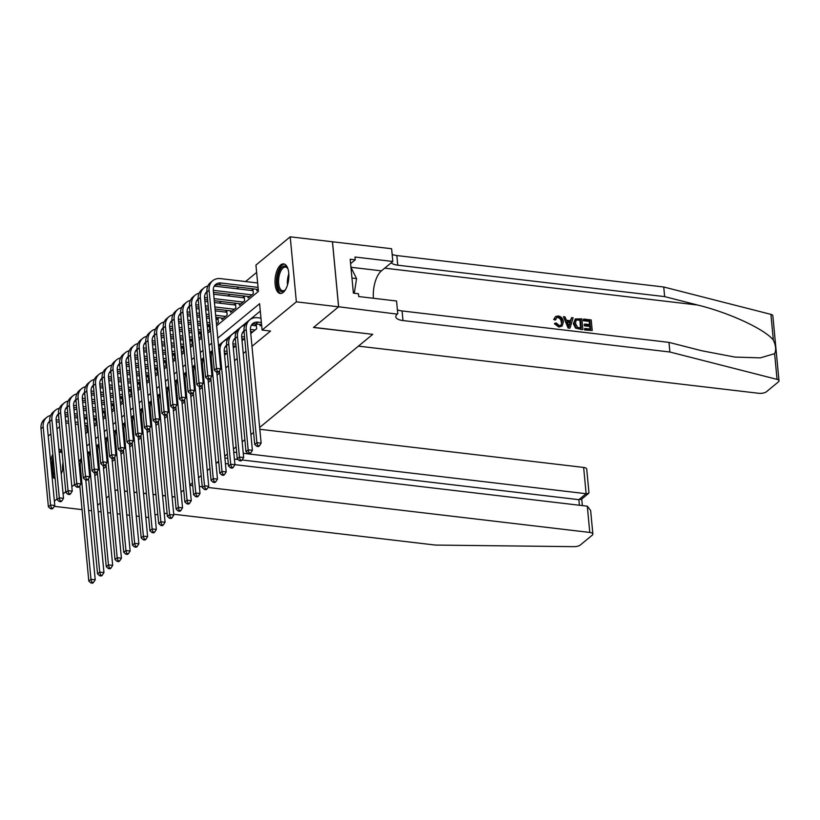 <?xml version="1.0" encoding="UTF-8"?>
<svg xmlns="http://www.w3.org/2000/svg" width="820" height="820" viewBox="0 0 820 820"><rect width="100%" height="100%" fill="white"/><g stroke="black" fill="none" stroke-linecap="round" stroke-linejoin="round"><path stroke-width="1.23" d="M283.228 292.381A14.893 6.755 96.7 0 1 280.194 293.468A14.893 6.755 96.7 0 1 275.007 281.147A14.893 6.755 96.7 0 1 280.645 264.973A14.893 6.755 96.7 0 1 283.679 263.896A14.893 6.755 96.7 0 1 288.865 276.217A14.893 6.755 96.7 0 1 283.228 292.381M55.124 478.603A14.893 6.755 96.7 0 1 51.988 475.856M50.614 461.352A14.893 6.755 96.7 0 1 52.818 454.198M48.226 436.096L50.901 433.893M56.959 428.911L59.634 426.707M256.639 272.435L245.549 281.567M238.753 287.164L236.816 288.753M230.02 294.349L228.083 295.948M221.287 301.545L219.35 303.133M216.634 325.827L258.433 291.407L255.942 265.055L290.218 236.826L296.358 301.842L262.092 330.06L259.591 303.707L217.792 338.127M338.639 306.772L313.619 327.375L372.741 334.345L358.422 346.132L758.756 393.292A5.73 2.183 174.6 0 0 766.444 391.734L778.364 381.925A5.73 2.183 174.6 0 0 779 380.787A5.73 2.183 174.6 0 0 777.053 379.373L669.878 352.005L402.989 320.558A13.366 5.094 -5.4 0 1 395.804 316.786A13.366 5.094 -5.4 0 1 397.28 314.132L338.639 306.772L332.489 241.767L290.218 236.826M260.022 324.412L260.155 325.868L261.58 324.699M251.289 331.608L251.432 333.063L256.67 328.748L256.25 324.351L254.723 325.612M242.556 338.793L242.699 340.249L244.719 338.588M233.823 345.989L233.966 347.444L235.986 345.773M225.09 353.174L225.233 354.63L227.253 352.969M94.208 424.647L96.165 423.038L95.745 418.651L94.218 419.912M102.941 417.462L104.898 415.853L104.478 411.455L102.951 412.716M111.674 410.266L113.631 408.657L113.211 404.27L111.684 405.521M120.407 403.081L122.354 401.472L121.944 397.075L120.417 398.335M129.14 395.886L131.087 394.276L130.677 389.889L129.15 391.14M137.862 388.7L139.82 387.091L139.41 382.694L137.883 383.955M146.595 381.505L148.553 379.896L148.143 375.498L146.616 376.759M155.328 374.32L157.286 372.7L156.876 368.313L155.349 369.574M164.061 367.124L166.019 365.515L165.609 361.118L164.082 362.378M172.794 359.939L174.752 358.319L174.342 353.933L172.815 355.193M181.527 352.743L183.485 351.134L183.075 346.737L181.538 347.998M190.26 345.548L192.218 343.939L191.808 339.552L190.271 340.812M198.993 338.363L200.951 336.753L200.531 332.356L199.004 333.617M207.726 331.167L209.684 329.558L209.264 325.171L207.737 326.421M216.459 323.982L218.417 322.373L217.997 317.976L216.47 319.236M221.769 318.037L221.912 319.492L227.15 315.177L226.73 310.79L225.203 312.041M230.502 310.852L230.645 312.307L235.883 307.992L235.463 303.595L233.936 304.856M239.235 303.656L239.378 305.112L244.616 300.796L244.196 296.409L242.669 297.66M247.968 296.461L248.101 297.916L253.349 293.601L252.929 289.214L251.402 290.475M85.721 417.083L85.895 418.928M86.5 425.395L87.166 432.437M256.701 289.276L256.834 290.731L258.259 289.562M94.792 475.764L97.467 473.57M103.525 468.579L106.2 466.375M112.258 461.383L114.933 459.179M120.991 454.198L123.666 451.994M129.724 447.002L132.399 444.799M138.457 439.817L141.132 437.613M147.19 432.622L149.865 430.418M155.923 425.436L158.598 423.233M164.656 418.241L167.331 416.037M173.389 411.056L176.064 408.852M182.122 403.86L184.797 401.656M190.855 396.665L193.53 394.471M199.588 389.479L202.263 387.276M208.321 382.284L210.996 380.09M217.054 375.099L219.729 372.895M225.787 367.903L228.462 365.699M234.52 360.718L237.195 358.514M243.243 353.522L245.918 351.319M251.976 346.337L270.538 331.054L262.092 330.06M260.288 311.087L218.489 345.507M212.431 350.488L209.766 352.692M203.708 357.684L201.033 359.888M194.975 364.869L192.3 367.073M186.242 372.065L183.567 374.268M177.51 379.25L174.834 381.454M168.776 386.445L166.101 388.649M160.043 393.641L157.368 395.834M151.31 400.826L148.635 403.03M142.577 408.022L139.902 410.226M133.845 415.207L131.169 417.411M125.111 422.402L122.436 424.606M116.379 429.588L113.703 431.791M107.645 436.783L104.97 438.987M98.912 443.968L96.237 446.172M90.179 451.164L89.062 452.455M332.448 241.808L338.588 306.813L313.486 327.487L372.598 334.324M372.608 334.447L259.653 427.466M253.595 432.458L250.92 434.661M244.862 439.643L242.187 441.847M236.129 446.838L233.454 449.042M227.396 454.024L224.721 456.227M218.663 461.219L215.988 463.423M209.93 468.415L207.255 470.608M201.197 475.6L198.522 477.804M192.464 482.795L189.789 484.999M183.731 489.981L181.056 492.184L183.731 489.981M90.979 510.665L88.652 510.388M82.051 509.62L54.263 506.34M338.588 306.813L296.358 301.842M74.507 484.528L71.832 486.721M65.774 491.713L63.099 493.917M57.041 498.908L54.376 501.112M117.865 490.206L116.132 490.001L115.046 490.893L115.999 490.104L117.875 490.329M108.988 495.874L106.313 498.078L108.988 495.874M100.255 503.07L97.58 505.274L100.255 503.07M124.466 490.985L127.387 491.323M133.988 492.102L136.909 492.441M143.51 493.22L146.421 493.568M153.022 494.347L155.943 494.685M162.544 495.464L165.455 495.813M172.056 496.582L174.978 496.93M58.866 449.063A14.893 6.755 96.7 0 1 61.982 451.492M63.437 466.928A14.893 6.755 96.7 0 1 61.203 473.765M80.749 450.979L81.293 458.616M211.734 343.119L209.059 345.322M203.011 350.304L200.336 352.508M194.278 357.499L191.603 359.703M185.546 364.685L182.87 366.888M176.812 371.88L174.137 374.084M168.079 379.065L165.404 381.269M159.346 386.261L156.671 388.465M150.613 393.446L147.938 395.65M141.88 400.642L139.205 402.845M133.148 407.837L130.472 410.031M124.414 415.022L121.739 417.226M115.681 422.218L113.006 424.422M106.948 429.403L104.273 431.607M98.215 436.599L95.54 438.803M89.482 443.784L86.807 445.988M78.054 424.401L79.591 438.679M85.649 433.688L88.324 431.484M94.382 426.502L97.057 424.299M103.115 419.307L105.79 417.103M111.848 412.122L114.523 409.918M120.581 404.926L123.256 402.722M129.314 397.741L131.989 395.537M138.047 390.545L140.712 388.342M146.77 383.36L149.445 381.156M155.503 376.165L158.178 373.961M164.236 368.969L166.911 366.776M172.969 361.784L175.644 359.58M181.702 354.588L184.377 352.385M190.435 347.403L193.11 345.199M199.168 340.208L201.843 338.004M207.901 333.022L210.576 330.819M77.275 416.088L77.449 417.933M89.031 452.117L87.371 451.922M85.782 479.987L95.212 579.781L93.511 582.446L91.819 582.251L90.948 582.969L92.639 583.174L93.511 582.446M90.948 582.969L88.806 581.072L79.806 485.799M88.806 581.072L90.989 579.279L80.288 466.047A14.319 11.531 -129.5 0 1 81.539 459.313M78.915 462.039A14.319 11.531 -129.5 0 1 81.457 458.462M91.819 582.251L90.989 579.279L95.212 579.781M57.093 415.535L58.599 415.709M65.2 416.488L68.111 416.827M74.712 417.606L77.633 417.954M84.234 418.733L87.145 419.071M93.746 419.85L95.889 420.106M87.76 425.549L84.849 425.201M78.238 424.422L75.327 424.083M68.726 423.304L65.805 422.956M59.204 422.177L56.293 421.839M87.566 423.468L84.644 423.12M78.043 422.341L75.132 422.003M68.531 421.224L65.61 420.885M59.009 420.106L56.108 419.758M49.743 421.695A9.543 7.687 50.5 0 0 48.8 422.074M49.702 421.121A9.543 7.687 50.5 0 0 47.406 427.425L54.786 505.52L53.085 508.195L51.393 507.99L50.522 508.718L52.213 508.912L53.085 508.195M50.522 508.718L48.38 506.821L41 428.727A14.319 11.531 -129.5 0 1 44.567 419.163L46.75 417.37A14.319 11.531 -129.5 0 1 50.666 415.443M48.38 506.821L50.563 505.017L43.183 426.923A14.319 11.531 -129.5 0 1 46.75 417.37M51.393 507.99L50.563 505.017L54.786 505.52M54.848 475.6A12.884 5.853 96.7 0 1 53.331 459.559M53.792 464.509A11.931 5.412 -83.3 0 0 54.52 472.135M59.696 449.298A14.791 6.714 -83.3 0 0 58.896 449.421M53.095 457.14A14.791 6.714 -83.3 0 0 55.073 478.019M59.071 451.246A12.884 5.853 96.7 0 1 62.074 452.476M62.105 452.896A11.931 5.412 -83.3 0 0 60.67 452.261A11.931 5.412 -83.3 0 0 59.194 452.517M285.596 289.45A12.884 5.853 96.7 0 1 284.95 290.198A12.884 5.853 96.7 0 1 278.011 287.061A12.884 5.853 96.7 0 1 279.374 271A12.884 5.853 96.7 0 1 287.543 268.181A12.884 5.853 96.7 0 1 287.994 269.062M287.81 268.652A11.931 5.412 -83.3 0 0 285.534 267.094A11.931 5.412 -83.3 0 0 280.502 271.676A11.931 5.412 -83.3 0 0 278.718 283.884A11.931 5.412 -83.3 0 0 282.736 290.792A11.931 5.412 -83.3 0 0 285.319 289.798M284.55 264.132A14.791 6.714 -83.3 0 0 278.79 269.831A14.791 6.714 -83.3 0 0 276.524 284.499A14.791 6.714 -83.3 0 0 281.096 293.447M354.291 293.242L356.567 278.595L350.939 267.34M351.954 278.052L356.567 278.595M189.82 485.327L192.741 485.665M199.342 486.444L202.253 486.783M207.993 487.459L589.785 532.436L587.304 506.176L234.93 464.663M217.044 462.552L218.807 462.767M225.408 463.546L228.329 463.884M587.304 506.176L590.636 510.47L592.87 534.056A5.73 2.183 174.6 0 1 592.235 535.193L580.314 545.013A5.73 2.183 174.6 0 1 573.918 546.653L435.42 545.074L173.727 514.253M148.686 517.502L145.765 517.164M139.164 516.385L136.253 516.036M129.652 515.267L126.731 514.919M120.13 514.14L117.219 513.802M110.608 513.023L107.697 512.674M101.096 511.895L98.174 511.557M91.573 510.778L90.979 510.706M124.486 491.108L127.397 491.446M133.998 492.226L136.919 492.574M143.52 493.343L146.431 493.691M153.032 494.47L155.954 494.808M162.555 495.587L165.466 495.936M172.077 496.715L174.988 497.053M233.751 452.189L236.662 452.527M243.263 453.306L586.126 493.702L583.645 467.431A5.73 2.183 -5.4 0 1 586.72 469.05L588.955 492.635L588.657 493.353L586.126 493.702L578.879 499.667L242.095 459.989M259.817 429.28L583.645 467.431M592.87 534.056A5.73 2.183 174.6 0 0 589.785 532.436M167.136 513.515A13.366 5.094 174.6 0 0 164.246 513.463M157.788 514.253A13.366 5.094 174.6 0 0 154.98 515.032M224.885 457.97L227.796 458.308M234.397 459.087L238.025 459.518M588.657 493.353L581.4 499.318L578.879 499.667L579.402 505.243M583.809 319.082L591.22 319.954L592.214 330.501L585.07 329.66L584.947 328.441L590.666 329.117L590.359 325.868L585.029 325.243L584.916 324.023L590.246 324.659L589.898 321.01L583.922 320.302L583.42 319.41A24.866 11.285 -83.3 0 0 583.409 320.733L589.385 321.43A24.866 11.285 -83.3 0 0 589.498 324.566M584.916 324.023L584.219 324.597A24.866 11.285 -83.3 0 0 584.342 325.806L589.672 326.442A24.866 11.285 -83.3 0 0 590.051 329.045M584.947 328.441L584.434 328.871A24.866 11.285 -83.3 0 0 584.67 329.978L592.214 330.501M575.25 318.97L573.344 323.777L575.548 328.103L582.466 329.722L576.04 327.692L574.051 323.203L575.25 318.97L581.862 318.857L582.856 329.394M554.371 318.949L555.57 316.561L553.715 319.492L555.16 320.026L555.837 319.472L554.371 318.949L553.715 319.492M557.918 317.576C560.091 318.273 561.208 319.872 561.269 322.383L561.966 321.809C561.854 319.349 560.675 317.801 558.43 317.166L557.918 317.576M559.23 326.749L555.027 323.223L554.392 323.746L558.851 327.057L562.161 326.011L558.851 327.057M669.878 352.005L668.976 342.381L701.838 350.776L734.904 357.079L760.324 357.858L774.623 353.666C776.314 350.017 775.884 345.486 773.342 340.074C764.681 329.117 728.877 312.563 697.512 305.009L664.651 296.614L397.751 265.178A13.366 5.094 -5.4 0 1 391.232 262.769M563.453 316.684L568.076 328.02L569.695 328.215L568.475 327.703L563.453 316.684L564.97 316.868L566.425 320.241L570.751 320.753L571.591 317.647L573.108 317.822L570.084 327.887M571.591 317.647L570.095 321.296M664.651 296.614L663.739 287L396.849 255.553A13.366 5.094 -5.4 0 1 392.144 254.374M397.382 309.765A13.366 5.094 -5.4 0 0 402.077 310.944L668.976 342.381M773.342 340.074L770.913 314.367L663.739 287M397.761 313.742L396.552 301.002L358.719 296.543L358.453 293.734L353.379 293.14L350.181 259.233L355.244 259.827L354.978 257.019L392.821 261.467L391.611 248.737L332.489 241.767M373.428 298.275A21.474 9.748 96.7 0 1 381.423 270.856L392.821 261.467M770.913 314.367A5.73 2.183 -5.4 0 1 772.85 315.782L779 380.787M350.591 263.651L355.244 259.827M558.43 317.166L556.678 317.596L555.837 319.472M555.027 323.223L556.431 323.07L559.178 325.54L561.085 325.089L561.966 321.809M555.57 316.561L558.174 315.936C561.321 316.582 563.053 318.59 563.391 321.973L562.161 326.011M569.674 324.71L570.433 321.922L566.968 321.512L569.162 326.575L569.736 322.486L570.433 321.922M567.266 322.198L569.736 322.486M580.55 319.902L576.132 320.118L575.476 323.398L577.557 327.354L581.308 328.01L580.55 319.902L580.027 320.333A24.866 11.285 -83.3 0 0 580.693 327.938M574.051 323.203L573.344 323.777M578.459 319.656L577.936 320.087L580.027 320.333M583.922 320.302L583.409 320.733M589.898 321.01L589.385 321.43M585.029 325.243L584.342 325.806M590.359 325.868L589.672 326.442M94.515 472.802L103.945 572.585L102.244 575.261L100.552 575.066L99.681 575.784L101.373 575.978L102.244 575.261M99.681 575.784L97.539 573.887L88.539 478.613M97.539 573.887L99.722 572.093L89.021 458.851A14.319 11.531 -129.5 0 1 90.272 452.117M87.648 454.844A14.319 11.531 -129.5 0 1 90.19 451.277M100.552 575.066L99.722 572.093L103.945 572.585M103.248 465.606L112.678 565.39L110.977 568.065L109.285 567.87L108.414 568.588L110.105 568.793L110.977 568.065M108.414 568.588L106.272 566.692L97.272 471.418M106.272 566.692L108.455 564.898L97.754 451.666A14.319 11.531 -129.5 0 1 99.005 444.932M96.381 447.658A14.319 11.531 -129.5 0 1 98.923 444.081M109.285 567.87L108.455 564.898L112.678 565.39M111.981 458.421L121.411 558.205L119.71 560.88L118.018 560.675L117.147 561.403L118.838 561.597L119.71 560.88M117.147 561.403L115.005 559.506L106.005 464.222M115.005 559.506L117.188 557.702L106.487 444.471A14.319 11.531 -129.5 0 1 107.738 437.736M105.114 440.463A14.319 11.531 -129.5 0 1 107.656 436.896M118.018 560.675L117.188 557.702L121.411 558.205M120.714 451.226L130.144 551.009L128.443 553.684L126.751 553.49L125.88 554.207L127.561 554.402L128.443 553.684M125.88 554.207L123.738 552.311L114.728 457.037M123.738 552.311L125.921 550.517L115.22 437.285A14.319 11.531 -129.5 0 1 116.471 430.551M113.847 433.278A14.319 11.531 -129.5 0 1 116.389 429.7M126.751 553.49L125.921 550.517L130.144 551.009M65.825 408.339L67.322 408.524M73.933 409.293L76.844 409.641M83.445 410.42L86.367 410.758M92.968 411.537L95.879 411.886M102.48 412.665L104.611 412.911M96.493 418.354L93.572 418.005M86.971 417.236L84.06 416.888M77.459 416.109L74.538 415.771M67.937 414.992L65.026 414.643M96.299 416.273L93.377 415.935M86.776 415.156L83.865 414.807M77.264 414.028L74.343 413.69M67.742 412.911L64.841 412.573M58.476 414.5A9.543 7.687 50.5 0 0 57.533 414.879M58.435 413.936A9.543 7.687 50.5 0 0 56.139 420.229L63.519 498.324L61.818 500.999L60.126 500.805L59.255 501.522L60.946 501.717L61.818 500.999M59.255 501.522L57.113 499.626L49.733 421.531A14.319 11.531 -129.5 0 1 53.3 411.978L55.483 410.174A14.319 11.531 -129.5 0 1 59.399 408.257M57.113 499.626L59.296 497.832L51.916 419.737A14.319 11.531 -129.5 0 1 55.483 410.174M60.126 500.805L59.296 497.832L63.519 498.324M74.558 401.154L76.055 401.328M82.666 402.107L85.577 402.446M92.178 403.225L95.099 403.573M101.7 404.352L104.611 404.69M111.212 405.469L113.344 405.726M105.226 411.158L102.305 410.82M95.704 410.041L92.793 409.703M86.192 408.924L83.271 408.575M76.67 407.796L73.759 407.458M105.032 409.088L102.111 408.739M95.51 407.96L92.599 407.622M85.998 406.843L83.076 406.494M76.475 405.726L73.575 405.377M67.209 407.314A9.543 7.687 50.5 0 0 66.266 407.694M67.168 406.74A9.543 7.687 50.5 0 0 64.872 413.044L72.252 491.139L70.551 493.814L68.859 493.609L67.988 494.327L69.669 494.532L70.551 493.814M67.988 494.327L65.846 492.441L58.466 414.346A14.319 11.531 -129.5 0 1 62.033 404.783L64.216 402.989A14.319 11.531 -129.5 0 1 68.132 401.062M65.846 492.441L68.029 490.637L60.649 412.542A14.319 11.531 -129.5 0 1 64.216 402.989M68.859 493.609L68.029 490.637L72.252 491.139M83.291 393.959L84.788 394.133M91.399 394.912L94.31 395.26M100.911 396.039L103.832 396.378M110.433 397.157L113.344 397.505M119.945 398.284L122.077 398.53M113.959 403.973L111.038 403.624M104.437 402.856L101.526 402.507M94.925 401.728L92.004 401.39M85.403 400.611L82.492 400.262M113.765 401.892L110.843 401.554M104.242 400.775L101.331 400.426M94.72 399.647L91.809 399.309M85.208 398.53L82.307 398.192M75.942 400.119A9.543 7.687 50.5 0 0 74.999 400.498M75.901 399.545A9.543 7.687 50.5 0 0 73.605 405.849L80.985 483.943L79.284 486.619L77.593 486.424L76.721 487.141L78.402 487.336L79.284 486.619M76.721 487.141L74.579 485.245L67.199 407.15A14.319 11.531 -129.5 0 1 70.766 397.587L72.949 395.793A14.319 11.531 -129.5 0 1 76.865 393.877M74.579 485.245L76.762 483.452L69.382 405.357A14.319 11.531 -129.5 0 1 72.949 395.793M77.593 486.424L76.762 483.452L80.985 483.943M92.024 386.773L93.521 386.948M100.122 387.727L103.043 388.065M109.644 388.844L112.565 389.192M119.166 389.971L122.077 390.31M128.678 391.089L130.81 391.335M122.692 396.777L119.771 396.439M113.17 395.66L110.259 395.312M103.658 394.543L100.737 394.194M94.136 393.415L91.225 393.077M122.498 394.707L119.576 394.358M112.975 393.579L110.064 393.241M103.453 392.462L100.542 392.114M93.941 391.335L91.04 390.996M84.675 392.934A9.543 7.687 50.5 0 0 83.722 393.313M84.634 392.36A9.543 7.687 50.5 0 0 82.338 398.663L89.718 476.758L88.017 479.433L86.325 479.228L85.454 479.946L87.135 480.151L88.017 479.433M85.454 479.946L83.312 478.06L75.932 399.955A14.319 11.531 -129.5 0 1 79.499 390.402L81.682 388.598A14.319 11.531 -129.5 0 1 85.598 386.681M83.312 478.06L85.495 476.256L78.115 398.161A14.319 11.531 -129.5 0 1 81.682 388.598M86.325 479.228L85.495 476.256L89.718 476.758M129.447 444.03L138.877 543.824L137.176 546.499L135.484 546.294L134.613 547.012L136.294 547.217L137.176 546.499M134.613 547.012L132.471 545.126L123.461 449.842M132.471 545.126L134.654 543.322L123.953 430.09A14.319 11.531 -129.5 0 1 125.204 423.356M122.58 426.082A14.319 11.531 -129.5 0 1 125.122 422.515M135.484 546.294L134.654 543.322L138.877 543.824M100.757 379.578L102.254 379.752M108.855 380.531L111.776 380.88M118.377 381.659L121.288 381.997M127.899 382.776L130.81 383.124M137.411 383.893L139.543 384.149M131.425 389.592L128.504 389.244M121.903 388.465L118.992 388.126M112.391 387.347L109.47 387.009M102.869 386.23L99.948 385.882M131.231 387.511L128.309 387.173M121.708 386.394L118.797 386.046M112.186 385.267L109.275 384.928M102.674 384.149L99.763 383.811M93.408 385.738A9.543 7.687 50.5 0 0 92.455 386.117M93.357 385.164A9.543 7.687 50.5 0 0 91.071 391.468L98.451 469.563L96.75 472.238L95.058 472.043L94.187 472.761L95.868 472.955L96.75 472.238M94.187 472.761L92.045 470.864L84.665 392.77A14.319 11.531 -129.5 0 1 88.232 383.207L90.415 381.413A14.319 11.531 -129.5 0 1 94.331 379.486M92.045 470.864L94.228 469.071L86.848 390.976A14.319 11.531 -129.5 0 1 90.415 381.413M95.058 472.043L94.228 469.071L98.451 469.563M138.18 436.845L147.61 536.628L145.909 539.304L144.217 539.109L143.346 539.826L145.027 540.021L145.909 539.304M143.346 539.826L141.204 537.93L132.194 442.656M141.204 537.93L143.387 536.136L132.686 422.894A14.319 11.531 -129.5 0 1 133.937 416.17M131.313 418.897A14.319 11.531 -129.5 0 1 133.855 415.32M144.217 539.109L143.387 536.136L147.61 536.628M109.49 372.393L110.987 372.567M117.588 373.346L120.509 373.684M127.11 374.463L130.021 374.812M136.632 375.591L139.543 375.929M146.144 376.708L148.276 376.954M140.159 382.397L137.237 382.058M130.636 381.279L127.725 380.931M121.114 380.152L118.203 379.814M111.602 379.035L108.681 378.696M139.964 380.326L137.042 379.978M130.441 379.199L127.52 378.86M120.919 378.082L118.008 377.733M111.407 376.954L108.496 376.616M102.141 378.553A9.543 7.687 50.5 0 0 101.188 378.932M102.09 377.979A9.543 7.687 50.5 0 0 99.804 384.283L107.184 462.377L105.472 465.053L103.791 464.848L102.91 465.565L104.601 465.77L105.472 465.053M102.91 465.565L100.778 463.679L93.398 385.574A14.319 11.531 -129.5 0 1 96.965 376.021L99.148 374.217A14.319 11.531 -129.5 0 1 103.064 372.3M100.778 463.679L102.961 461.875L95.581 383.78A14.319 11.531 -129.5 0 1 99.148 374.217M103.791 464.848L102.961 461.875L107.184 462.377M146.913 429.649L156.343 529.443L154.642 532.118L152.95 531.913L152.079 532.631L153.76 532.836L154.642 532.118M152.079 532.631L149.937 530.745L140.927 435.461M149.937 530.745L152.12 528.941L141.419 415.709A14.319 11.531 -129.5 0 1 142.67 408.975M140.046 411.702A14.319 11.531 -129.5 0 1 142.588 408.124M152.95 531.913L152.12 528.941L156.343 529.443M118.223 365.197L119.72 365.371M126.321 366.151L129.242 366.499M135.843 367.278L138.754 367.616M145.355 368.395L148.276 368.733M154.877 369.512L157.01 369.769M148.891 375.211L145.97 374.863M139.369 374.084L136.458 373.746M129.847 372.967L126.936 372.618M120.335 371.849L117.414 371.501M148.686 373.131L145.775 372.782M139.174 372.013L136.253 371.665M129.652 370.886L126.741 370.548M120.14 369.769L117.229 369.42M110.874 371.357A9.543 7.687 50.5 0 0 109.921 371.737M110.823 370.784A9.543 7.687 50.5 0 0 108.537 377.087L115.917 455.182L114.205 457.857L112.524 457.662L111.643 458.38L113.334 458.575L114.205 457.857M111.643 458.38L109.511 456.484L102.131 378.389A14.319 11.531 -129.5 0 1 105.698 368.826L107.881 367.032A14.319 11.531 -129.5 0 1 111.797 365.105M109.511 456.484L111.694 454.69L104.314 376.585A14.319 11.531 -129.5 0 1 107.881 367.032M112.524 457.662L111.694 454.69L115.917 455.182M155.646 422.464L165.076 522.248L163.364 524.923L161.684 524.728L160.802 525.446L162.493 525.64L163.364 524.923M160.802 525.446L158.67 523.549L149.66 428.276M158.67 523.549L160.853 521.756L150.152 408.514A14.319 11.531 -129.5 0 1 151.403 401.79M148.779 404.506A14.319 11.531 -129.5 0 1 151.321 400.939M161.684 524.728L160.853 521.756L165.076 522.248M126.956 358.002L128.453 358.186M135.054 358.965L137.975 359.303M144.576 360.082L147.487 360.431M154.088 361.2L157.01 361.548M163.611 362.327L165.742 362.573M157.624 368.016L154.703 367.678M148.102 366.899L145.191 366.55M138.58 365.771L135.669 365.433M129.068 364.654L126.147 364.305M157.419 365.935L154.508 365.597M147.907 364.818L144.986 364.48M138.385 363.701L135.474 363.352M128.873 362.573L125.962 362.235M119.607 364.162A9.543 7.687 50.5 0 0 118.654 364.551M119.556 363.598A9.543 7.687 50.5 0 0 117.27 369.892L124.65 447.997L122.938 450.662L121.257 450.467L120.376 451.184L122.067 451.389L122.938 450.662M120.376 451.184L118.244 449.288L110.864 371.193A14.319 11.531 -129.5 0 1 114.431 361.64L116.614 359.836A14.319 11.531 -129.5 0 1 120.519 357.92M118.244 449.288L120.427 447.494L113.047 369.4A14.319 11.531 -129.5 0 1 116.614 359.836M121.257 450.467L120.427 447.494L124.65 447.997M164.379 415.268L173.809 515.062L172.097 517.738L170.416 517.533L169.535 518.25L171.226 518.455L172.097 517.738M169.535 518.25L167.403 516.364L158.393 421.08M167.403 516.364L169.586 514.56L158.885 401.328A14.319 11.531 -129.5 0 1 160.136 394.594M157.512 397.321A14.319 11.531 -129.5 0 1 160.054 393.743M170.416 517.533L169.586 514.56L173.809 515.062M135.679 350.816L137.186 350.991M143.787 351.77L146.708 352.118M153.309 352.887L156.22 353.236M162.821 354.014L165.742 354.353M172.343 355.132L174.475 355.388M166.357 360.831L163.436 360.482M156.835 359.703L153.914 359.365M147.313 358.586L144.402 358.237M137.801 357.458L134.88 357.12M166.152 358.75L163.241 358.401M156.64 357.633L153.719 357.284M147.118 356.505L144.207 356.167M137.606 355.388L134.695 355.039M128.34 356.977A9.543 7.687 50.5 0 0 127.387 357.356M128.289 356.403A9.543 7.687 50.5 0 0 125.993 362.707L133.383 440.801L131.672 443.476L129.98 443.282L129.109 443.999L130.8 444.194L131.672 443.476M129.109 443.999L126.977 442.103L119.597 364.008A14.319 11.531 -129.5 0 1 123.164 354.445L125.347 352.651A14.319 11.531 -129.5 0 1 129.252 350.724M126.977 442.103L129.16 440.299L121.77 362.204A14.319 11.531 -129.5 0 1 125.347 352.651M129.98 443.282L129.16 440.299L133.383 440.801M173.112 408.083L182.542 507.867L180.83 510.542L179.149 510.347L178.268 511.065L179.959 511.26L180.83 510.542M178.268 511.065L176.136 509.169L167.126 413.895M176.136 509.169L178.319 507.375L167.618 394.133A14.319 11.531 -129.5 0 1 168.869 387.409M166.234 390.125A14.319 11.531 -129.5 0 1 168.787 386.558M179.149 510.347L178.319 507.375L182.542 507.867M144.412 343.621L145.919 343.805M152.52 344.584L155.441 344.923M162.042 345.702L164.953 346.04M171.554 346.819L174.475 347.167M181.076 347.946L183.208 348.192M175.08 353.635L172.169 353.297M165.568 352.518L162.647 352.169M156.046 351.39L153.135 351.052M146.534 350.273L143.613 349.925M174.885 351.554L171.974 351.216M165.373 350.437L162.452 350.089M155.851 349.32L152.94 348.971M146.329 348.192L143.428 347.854M137.073 349.781A9.543 7.687 50.5 0 0 136.12 350.171M137.022 349.217A9.543 7.687 50.5 0 0 134.726 355.511L142.116 433.606L140.404 436.281L138.713 436.086L137.842 436.804L139.533 437.009L140.404 436.281M137.842 436.804L135.71 434.907L128.32 356.813A14.319 11.531 -129.5 0 1 131.897 347.26L134.08 345.456A14.319 11.531 -129.5 0 1 137.986 343.539M135.71 434.907L137.893 433.114L130.503 355.019A14.319 11.531 -129.5 0 1 134.08 345.456M138.713 436.086L137.893 433.114L142.116 433.606M181.835 400.888L191.275 500.682L189.563 503.347L187.882 503.152L187.001 503.869L188.692 504.074L189.563 503.347M187.001 503.869L184.869 501.973L175.859 406.699M184.869 501.973L187.052 500.179L176.341 386.948A14.319 11.531 -129.5 0 1 177.602 380.213M174.967 382.94A14.319 11.531 -129.5 0 1 177.52 379.363M187.882 503.152L187.052 500.179L191.275 500.682M153.145 336.436L154.652 336.61M161.253 337.389L164.174 337.737M170.775 338.506L173.686 338.855M180.287 339.634L183.208 339.972M189.809 340.751L191.941 341.007M183.813 346.45L180.902 346.101M174.301 345.322L171.38 344.984M164.779 344.205L161.868 343.857M155.267 343.078L152.346 342.739M183.618 344.369L180.707 344.021M174.107 343.242L171.185 342.904M164.584 342.124L161.673 341.786M155.062 341.007L152.161 340.659M145.806 342.596A9.543 7.687 50.5 0 0 144.853 342.975M145.755 342.022A9.543 7.687 50.5 0 0 143.459 348.326L150.849 426.42L149.137 429.096L147.446 428.891L146.575 429.618L148.266 429.813L149.137 429.096M146.575 429.618L144.443 427.722L137.053 349.627A14.319 11.531 -129.5 0 1 140.63 340.064L142.813 338.27A14.319 11.531 -129.5 0 1 146.718 336.343M144.443 427.722L146.626 425.918L139.236 347.823A14.319 11.531 -129.5 0 1 142.813 338.27M147.446 428.891L146.626 425.918L150.849 426.42M190.568 393.702L200.008 493.486L198.296 496.161L196.605 495.967L195.734 496.684L197.425 496.879L198.296 496.161M195.734 496.684L193.602 494.788L184.592 399.514M193.602 494.788L195.785 492.994L185.074 379.752A14.319 11.531 -129.5 0 1 186.324 373.018M183.7 375.744A14.319 11.531 -129.5 0 1 186.253 372.178M196.605 495.967L195.785 492.994L200.008 493.486M161.878 329.24L163.385 329.425M169.986 330.193L172.897 330.542M179.508 331.321L182.419 331.659M189.02 332.438L191.941 332.787M198.542 333.566L200.674 333.812M192.546 339.255L189.635 338.906M183.034 338.137L180.113 337.789M173.512 337.01L170.601 336.671M164 335.892L161.079 335.544M192.351 337.174L189.44 336.835M182.839 336.056L179.918 335.708M173.317 334.929L170.406 334.591M163.795 333.812L160.894 333.473M154.539 335.401A9.543 7.687 50.5 0 0 153.586 335.78M154.488 334.837A9.543 7.687 50.5 0 0 152.192 341.13L159.582 419.225L157.87 421.9L156.179 421.705L155.308 422.423L156.999 422.618L157.87 421.9M155.308 422.423L153.176 420.527L145.786 342.432A14.319 11.531 -129.5 0 1 149.363 332.879L151.536 331.075A14.319 11.531 -129.5 0 1 155.451 329.158M153.176 420.527L155.359 418.733L147.969 340.638A14.319 11.531 -129.5 0 1 151.536 331.075M156.179 421.705L155.359 418.733L159.582 419.225M199.301 386.507L208.741 486.301L207.029 488.966L205.338 488.771L204.467 489.489L206.158 489.694L207.029 488.966M204.467 489.489L202.335 487.592L193.325 392.319M202.335 487.592L204.518 485.799L193.807 372.567A14.319 11.531 -129.5 0 1 195.058 365.833M192.433 368.559A14.319 11.531 -129.5 0 1 194.986 364.982M205.338 488.771L204.518 485.799L208.741 486.301M170.611 322.055L172.118 322.229M178.719 323.008L181.63 323.346M188.241 324.125L191.152 324.474M197.753 325.253L200.674 325.591M207.275 326.37L209.407 326.627M201.279 332.059L198.368 331.721M191.767 330.942L188.846 330.603M182.245 329.824L179.334 329.476M172.723 328.697L169.812 328.359M201.084 329.988L198.173 329.64M191.572 328.861L188.651 328.523M182.05 327.744L179.129 327.395M172.528 326.627L169.627 326.278M163.272 328.215A9.543 7.687 50.5 0 0 162.319 328.594M163.221 327.641A9.543 7.687 50.5 0 0 160.925 333.945L168.315 412.04L166.603 414.715L164.912 414.51L164.041 415.227L165.732 415.432L166.603 414.715M164.041 415.227L161.909 413.341L154.519 335.247A14.319 11.531 -129.5 0 1 158.086 325.683L160.269 323.89A14.319 11.531 -129.5 0 1 164.184 321.963M161.909 413.341L164.092 411.537L156.702 333.443A14.319 11.531 -129.5 0 1 160.269 323.89M164.912 414.51L164.092 411.537L168.315 412.04M208.034 379.322L217.474 479.105L215.762 481.781L214.071 481.576L213.2 482.303L214.891 482.498L215.762 481.781M213.2 482.303L211.068 480.407L202.058 385.133M211.068 480.407L213.251 478.603L202.54 365.371A14.319 11.531 -129.5 0 1 203.79 358.637M201.166 361.364A14.319 11.531 -129.5 0 1 203.719 357.797M214.071 481.576L213.251 478.603L217.474 479.105M179.344 314.859L180.851 315.034M187.452 315.813L190.363 316.161M196.974 316.94L199.885 317.279M206.486 318.058L209.407 318.406M216.008 319.185L218.14 319.431M210.012 324.874L207.101 324.525M200.5 323.756L197.579 323.408M190.978 322.629L188.067 322.291M181.456 321.512L178.545 321.163M209.817 322.793L206.906 322.455M200.295 321.676L197.384 321.327M190.783 320.548L187.862 320.21M181.261 319.431L178.36 319.093M172.005 321.02A9.543 7.687 50.5 0 0 171.052 321.399M171.954 320.446A9.543 7.687 50.5 0 0 169.658 326.749L177.038 404.844L175.337 407.519L173.645 407.325L172.774 408.042L174.465 408.237L175.337 407.519M172.774 408.042L170.632 406.146L163.252 328.051A14.319 11.531 -129.5 0 1 166.819 318.488L169.002 316.694A14.319 11.531 -129.5 0 1 172.917 314.777M170.632 406.146L172.815 404.352L165.435 326.257A14.319 11.531 -129.5 0 1 169.002 316.694M173.645 407.325L172.815 404.352L177.038 404.844M227.099 351.36L224.198 351.021M226.761 353.369L224.383 353.092M225.182 346.788L226.689 346.962M216.767 372.126L226.207 471.91L224.495 474.585L222.804 474.39L221.933 475.108L223.624 475.303L224.495 474.585M221.933 475.108L219.801 473.212L210.791 377.938M219.801 473.212L221.984 471.418L211.273 358.186A14.319 11.531 -129.5 0 1 212.523 351.452M209.899 354.178A14.319 11.531 -129.5 0 1 212.452 350.601M222.804 474.39L221.984 471.418L226.207 471.91M188.077 307.674L189.584 307.848M196.185 308.627L199.096 308.966M205.697 309.745L208.618 310.093M215.219 310.872L226.873 312.246M223.44 318.232L215.834 317.34M209.233 316.561L206.312 316.212M199.711 315.444L196.8 315.095M190.189 314.316L187.278 313.978M225.623 316.438L215.639 315.259M209.028 314.48L206.117 314.142M199.516 313.363L196.595 313.014M189.994 312.236L187.093 311.897M180.738 313.834A9.543 7.687 50.5 0 0 179.785 314.214M180.687 313.26A9.543 7.687 50.5 0 0 178.391 319.564L185.771 397.659L184.07 400.334L182.378 400.129L181.507 400.847L183.198 401.052L184.07 400.334M181.507 400.847L179.365 398.961L171.985 320.856A14.319 11.531 -129.5 0 1 175.552 311.303L177.735 309.499A14.319 11.531 -129.5 0 1 181.65 307.582M179.365 398.961L181.548 397.157L174.168 319.062A14.319 11.531 -129.5 0 1 177.735 309.499M182.378 400.129L181.548 397.157L185.771 397.659M235.832 344.164L232.931 343.826M235.494 346.183L233.116 345.907M233.915 339.603L235.422 339.777M226.576 345.763A9.543 7.687 50.5 0 0 225.623 346.142M226.525 345.189A9.543 7.687 50.5 0 0 224.229 351.493L234.93 464.725L233.228 467.4L231.537 467.195L230.666 467.923L232.357 468.117L233.228 467.4M230.666 467.923L228.524 466.026L219.524 370.742M228.524 466.026L230.707 464.222L220.006 350.991A14.319 11.531 -129.5 0 1 223.573 341.428A14.319 11.531 -129.5 0 1 227.488 339.511M218.632 346.983A14.319 11.531 -129.5 0 1 221.39 343.231L223.573 341.428M231.537 467.195L230.707 464.222L234.93 464.725M196.81 300.479L198.317 300.653M204.918 301.432L207.829 301.781M214.43 302.559L235.606 305.05M232.173 311.046L215.045 309.027M208.444 308.248L205.523 307.91M198.922 307.131L196.011 306.782M234.356 309.242L214.85 306.946M208.249 306.167L205.328 305.829M198.727 305.05L195.826 304.712M189.471 306.639A9.543 7.687 50.5 0 0 188.518 307.018M189.42 306.065A9.543 7.687 50.5 0 0 187.124 312.369L194.504 390.463L192.802 393.139L191.111 392.944L190.24 393.661L191.931 393.856L192.802 393.139M190.24 393.661L188.098 391.765L180.718 313.67A14.319 11.531 -129.5 0 1 184.285 304.107L186.468 302.313A14.319 11.531 -129.5 0 1 190.383 300.386M188.098 391.765L190.281 389.971L182.901 311.877A14.319 11.531 -129.5 0 1 186.468 302.313M191.111 392.944L190.281 389.971L194.504 390.463M244.565 336.979L241.664 336.63M244.227 338.988L241.849 338.711M242.648 332.407L244.155 332.582M235.309 338.568A9.543 7.687 50.5 0 0 234.356 338.947M235.258 337.994A9.543 7.687 50.5 0 0 232.962 344.297L243.663 457.529L241.961 460.204L240.27 460.01L239.399 460.727L241.09 460.922L241.961 460.204M239.399 460.727L237.257 458.831L226.556 345.599A14.319 11.531 -129.5 0 1 230.123 336.036L232.306 334.242A14.319 11.531 -129.5 0 1 236.221 332.315M237.257 458.831L239.44 457.037L228.739 343.795A14.319 11.531 -129.5 0 1 232.306 334.242M240.27 460.01L239.44 457.037L243.663 457.529M205.543 293.293L207.05 293.468M213.651 294.247L244.339 297.855M240.906 303.851L214.256 300.714M207.655 299.935L204.744 299.597M243.089 302.057L214.061 298.634M207.46 297.855L204.559 297.516M198.204 299.454A9.543 7.687 50.5 0 0 197.251 299.833M198.153 298.88A9.543 7.687 50.5 0 0 195.857 305.183L203.237 383.278L201.535 385.953L199.844 385.748L198.973 386.466L200.664 386.671L201.535 385.953M198.973 386.466L196.831 384.58L189.451 306.475A14.319 11.531 -129.5 0 1 193.018 296.922L195.201 295.118A14.319 11.531 -129.5 0 1 199.116 293.201M196.831 384.58L199.014 382.776L191.634 304.681A14.319 11.531 -129.5 0 1 195.201 295.118M199.844 385.748L199.014 382.776L203.237 383.278M255.143 329.999L250.397 329.445M252.96 331.803L250.582 331.526M251.381 325.222L256.393 325.806M244.042 331.382A9.543 7.687 50.5 0 0 243.089 331.762M243.991 330.808A9.543 7.687 50.5 0 0 241.695 337.102L252.396 450.344L250.695 453.019L249.003 452.814L248.132 453.532L249.823 453.737L250.695 453.019M248.132 453.532L245.99 451.646L235.289 338.404A14.319 11.531 -129.5 0 1 238.856 328.851L241.039 327.047A14.319 11.531 -129.5 0 1 244.954 325.13M245.99 451.646L248.173 449.842L237.472 336.61A14.319 11.531 -129.5 0 1 241.039 327.047M249.003 452.814L248.173 449.842L252.396 450.344M214.276 286.098L253.072 290.669M249.639 296.666L213.477 292.402M251.822 294.862L213.292 290.321M206.927 292.258A9.543 7.687 50.5 0 0 205.984 292.637M206.886 291.684A9.543 7.687 50.5 0 0 204.59 297.988L211.97 376.083L210.268 378.758L208.577 378.563L207.706 379.281L209.397 379.476L210.268 378.758M207.706 379.281L205.564 377.384L198.184 299.29A14.319 11.531 -129.5 0 1 201.751 289.726L203.934 287.933A14.319 11.531 -129.5 0 1 207.849 286.006M205.564 377.384L207.747 375.591L200.367 297.486A14.319 11.531 -129.5 0 1 203.934 287.933M208.577 378.563L207.747 375.591L211.97 376.083M261.375 322.516L258.044 322.127A9.543 7.687 50.5 0 0 252.806 323.541A9.543 7.687 50.5 0 0 250.428 329.917L261.129 443.148L259.427 445.824L257.736 445.629L256.865 446.346L258.556 446.541L259.427 445.824M261.57 324.597L255.86 323.92A9.543 7.687 50.5 0 0 251.822 324.566M256.865 446.346L254.723 444.45L256.906 442.656L246.205 329.414A14.319 11.531 -129.5 0 1 249.772 319.861A14.319 11.531 -129.5 0 1 257.623 317.729L260.955 318.129M254.723 444.45L244.022 331.218A14.319 11.531 -129.5 0 1 247.589 321.655L249.772 319.861M257.736 445.629L256.906 442.656L261.129 443.148M216.439 372.085L218.13 372.29L219.001 371.562L217.31 371.368L216.439 372.085L214.297 370.189L216.48 368.395L209.1 290.3A14.319 11.531 -129.5 0 1 212.667 280.737A14.319 11.531 -129.5 0 1 220.518 278.615L257.634 282.982M258.249 289.46L218.755 284.806A9.543 7.687 50.5 0 0 214.717 285.452M258.054 287.379L220.939 283.002A9.543 7.687 50.5 0 0 215.701 284.427A9.543 7.687 50.5 0 0 213.323 290.792L220.703 368.897L219.001 371.562M214.297 370.189L206.917 292.094A14.319 11.531 -129.5 0 1 210.484 282.541L212.667 280.737M217.31 371.368L216.48 368.395L220.703 368.897M79.366 466.805L80.288 466.047M41 428.727L43.183 426.923M62.658 470.065A11.931 5.412 96.7 0 1 63.017 462.48M287.523 284.909A11.931 5.412 96.7 0 1 288.814 273.931M288.794 277.97A11.541 5.238 -83.3 0 0 288.435 280.963M697.512 305.009L384.693 268.16M397.751 265.178L396.849 255.553M402.077 310.944L402.989 320.558M777.053 379.373L774.623 353.666M350.939 267.269L381.423 270.856M88.099 459.61L89.021 458.851M96.832 452.425L97.754 451.666M105.565 445.229L106.487 444.471M114.298 438.044L115.22 437.285M49.733 421.531L51.916 419.737M58.466 414.346L60.649 412.542M67.199 407.15L69.382 405.357M75.932 399.955L78.115 398.161M123.031 430.848L123.953 430.09M84.665 392.77L86.848 390.976M131.764 423.663L132.686 422.894M93.398 385.574L95.581 383.78M140.497 416.468L141.419 415.709M102.131 378.389L104.314 376.585M149.23 409.282L150.152 408.514M110.864 371.193L113.047 369.4M157.952 402.087L158.885 401.328M119.597 364.008L121.77 362.204M166.685 394.891L167.618 394.133M128.32 356.813L130.503 355.019M175.418 387.706L176.341 386.948M137.053 349.627L139.236 347.823M184.151 380.511L185.074 379.752M145.786 342.432L147.969 340.638M192.885 373.325L193.807 372.567M154.519 335.247L156.702 333.443M201.617 366.13L202.54 365.371M163.252 328.051L165.435 326.257M210.35 358.945L211.273 358.186M171.985 320.856L174.168 319.062M219.083 351.749L220.006 350.991M180.718 313.67L182.901 311.877M226.556 345.599L228.739 343.795M189.451 306.475L191.634 304.681M235.289 338.404L237.472 336.61M198.184 299.29L200.367 297.486M255.86 323.92L258.044 322.127M244.022 331.218L246.205 329.414M218.755 284.806L220.939 283.002M206.917 292.094L209.1 290.3M582.364 505.591L581.749 499.042"/></g></svg>
